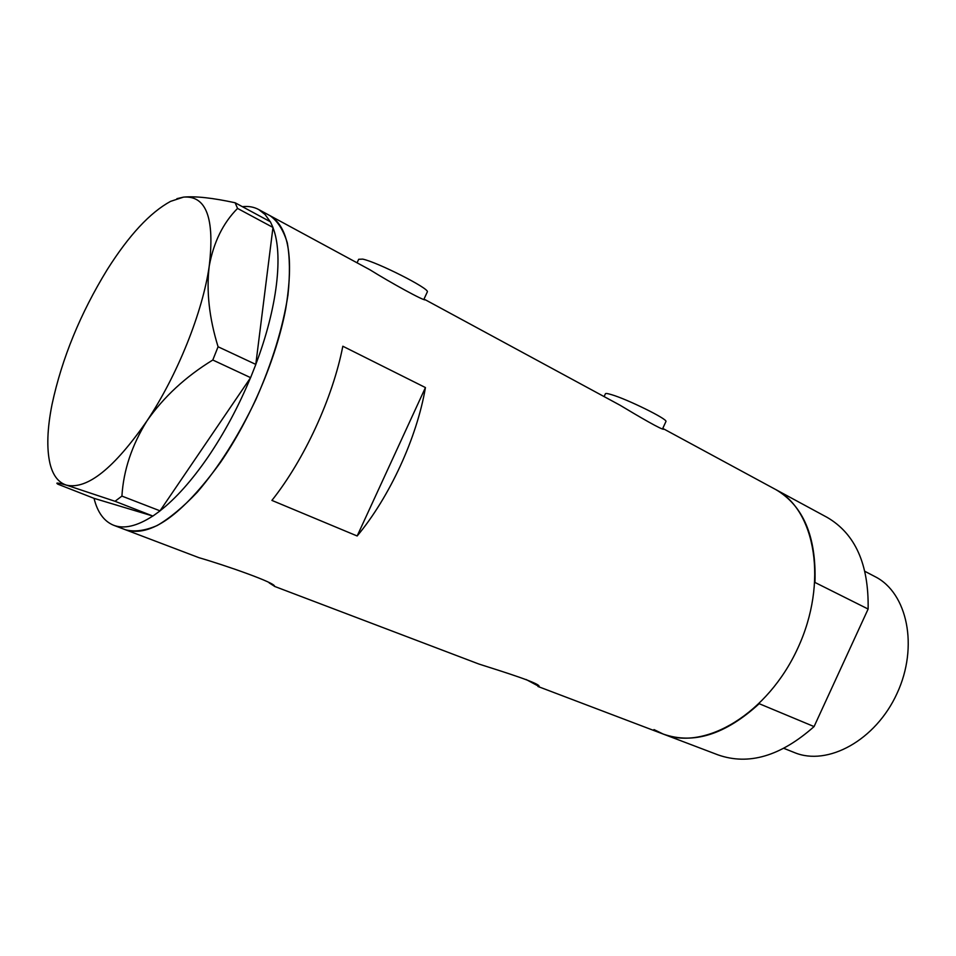 <?xml version="1.0" encoding="UTF-8"?>
<svg xmlns="http://www.w3.org/2000/svg" width="956" height="956" viewBox="0 0 956 956"><rect width="100%" height="100%" fill="white"/><g stroke="black" fill="none" stroke-linecap="round" stroke-linejoin="round"><path stroke-width="1.43" d="M357.054 262.816L358.679 259.291L362.706 259.112C377.357 262.159 428.945 288.294 427.38 291.771L427.177 292.201M604.108 396.597L605.327 393.944C605.327 393.155 607.454 393.418 611.685 394.709C627.602 399.381 667.336 418.979 665.973 421.441L665.842 421.716M269.174 582.885L274.527 586.303C275.937 583.005 226.058 565.546 198.991 557.695L125.869 529.911M526.087 679.489L539.124 686.516C540.582 683.409 503.501 671.889 478.992 664.073L274.515 586.387M357.162 535.981C389.666 497.012 416.947 437.681 425.432 387.562L342.822 346.227C332.831 397.708 304.45 459.43 271.91 500.406L357.162 535.981L425.432 387.562M663.619 734.208L718.016 754.882C748.644 765.637 780.658 756.208 814.07 726.584L759.195 703.7C725.437 734.531 693.447 744.652 663.213 734.065C704.751 751.177 767.955 713.666 797.854 648.06C828.219 582.658 815.635 510.086 775.698 489.52C803.351 505.7 816.436 536.675 814.966 582.455L868.12 609.044C868.908 564.339 855.273 533.807 827.239 517.435L662.771 428.419M619.333 404.842L619.954 405.177C638.261 416.159 663.07 430.774 663.942 429.172L663.619 428.838M369.291 269.437L369.936 269.783C390.263 282.462 424.44 301.343 425.396 299.837L424.918 299.682M369.936 269.783L270.058 215.698C288.832 227.277 294.03 258.443 285.653 309.218C276.344 358.201 250.95 418.083 220.537 462.322C182.118 515.153 150.462 537.642 125.583 529.803C134.677 532.134 145.24 530.7 157.286 525.477C169.989 518.033 183.325 506.931 197.306 492.185C218.84 467.006 238.331 436.199 255.79 399.751C272.101 362.778 282.833 327.884 287.959 295.069C290.098 274.802 289.871 257.379 287.29 242.812C283.454 230.205 277.706 221.159 270.058 215.698L269.783 215.542M242.394 206.687C248.452 205.982 253.89 206.938 258.706 209.543L265.015 214.455L270.213 221.673M272.95 227.636C283.442 253.854 277.491 307.39 255.79 364.403L272.974 227.444L237.554 208.42L235.128 202.768C212.734 197.904 195.55 196.028 183.552 197.115L176.908 198.681M250.472 377.859C238.403 406.754 224.254 433.14 208.026 457.016C191.774 480.605 175.773 498.542 160.011 510.839L250.603 377.656L212.794 360.018L218.076 346.765C209.197 318.061 206.245 291.186 209.221 266.174C213.582 242.31 223.023 223.059 237.554 208.42M235.128 202.768L270.369 221.756L272.974 227.444M218.076 346.765L255.79 364.403M255.766 364.606L250.603 377.656M159.879 511.018L152.888 516.061L115.031 501.291L121.914 496.092L160.011 510.839M121.914 496.092C123.479 470.352 131.832 445.269 146.997 420.843C177.326 375.421 202.72 311.979 209.221 266.174C214.861 218.374 206.305 195.347 183.552 197.115L170.562 201.369C150.032 212.555 128.929 235.296 107.251 269.592C80.328 313.496 61.925 358.404 52.054 404.328C47.214 428.599 46.533 448.328 49.975 463.529C52.855 475.347 58.364 482.565 66.526 485.17C58.005 482.732 55.125 482.41 57.886 484.19L93.951 498.315L152.888 516.061M212.794 360.018C185.655 376.64 163.715 396.907 146.997 420.843C114.087 468.285 87.259 489.723 66.526 485.17L115.031 501.291M152.805 516.037C137.067 526.194 123.969 529.265 113.513 525.214C103.989 521.283 97.488 512.32 94.035 498.339M846.669 655.697L835.556 679.859M864.965 571.377L875.11 576.671C907.34 592.84 918.836 646.567 897.051 693.399C875.66 740.422 827.454 766.557 794.245 752.492L783.92 748.381M537.965 686.48L663.213 734.065L653.988 729.583M814.07 726.584L868.12 609.044M427.38 291.771L423.902 299.324M665.973 421.441L662.568 428.85M619.954 405.177L425.468 299.861M270.058 215.698L258.706 209.543M125.583 529.803L113.513 525.214"/></g></svg>
